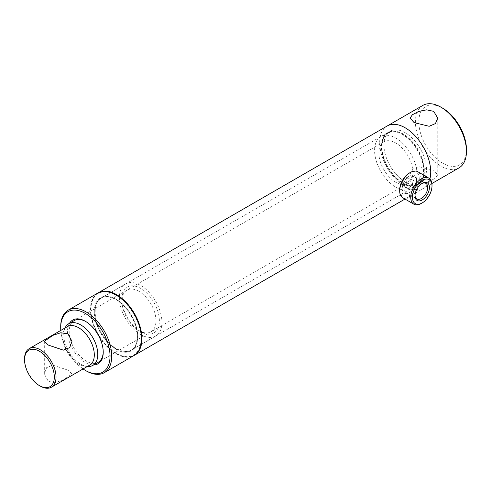 <?xml version="1.0" encoding="UTF-8"?>
<svg xmlns="http://www.w3.org/2000/svg" width="491" height="491" viewBox="0 0 491 491"><rect width="100%" height="100%" fill="white"/><g stroke="black" fill="none" stroke-linecap="round" stroke-linejoin="round"><path stroke-width="0.37" stroke-dasharray="2.46 1.84" d="M404.934 185.592L408.309 181.486L407.475 177.576L404.934 177.736L402.025 182.106L402.663 185.911L404.934 185.592M409.23 180.215L411.753 180.044L412.569 183.947L409.23 188.071L406.941 188.378L406.284 184.561L409.23 180.215M98.163 292.869A36.088 20.837 -120 0 0 90.896 309.262A36.088 20.837 -120 0 0 116.416 353.465L115.993 353.219A35.487 20.487 -120 0 0 141.083 338.729A35.487 20.487 -120 0 0 115.993 295.263A35.487 20.487 -120 0 0 90.896 309.753A35.487 20.487 -120 0 0 115.993 353.219L116.416 353.465A36.088 20.837 -120 0 0 134.246 355.367M115.993 299.197A30.675 17.713 -120 0 0 94.303 311.717A30.675 17.713 -120 0 0 115.993 349.285A30.675 17.713 -120 0 0 137.683 336.765A30.675 17.713 -120 0 0 115.993 299.197L116.416 299.442A30.074 17.363 -120 0 0 101.379 297.951A30.074 17.363 -120 0 0 96.77 322.047A30.074 17.363 -120 0 0 116.416 348.549A30.074 17.363 -120 0 0 131.453 350.04A30.074 17.363 -120 0 0 137.683 336.274A30.074 17.363 -120 0 0 116.416 299.442L115.993 299.197M405.204 132.711A30.074 17.363 -120 0 0 390.167 131.22A30.074 17.363 -120 0 0 385.558 155.322A30.074 17.363 -120 0 0 405.204 181.823A30.074 17.363 -120 0 0 420.241 183.309A30.074 17.363 -120 0 0 424.85 159.213A30.074 17.363 -120 0 0 405.204 132.711A30.074 17.363 60 0 1 424.85 159.213A30.074 17.363 60 0 1 420.241 183.309A30.074 17.363 60 0 1 405.204 181.823A30.074 17.363 60 0 1 385.558 155.322A30.074 17.363 60 0 1 390.167 131.22A30.074 17.363 60 0 1 405.204 132.711M405.204 186.733A36.088 20.837 -120 0 0 423.248 188.519A36.088 20.837 -120 0 0 429.907 178.908A36.088 20.837 60 0 1 423.248 188.519A36.088 20.837 60 0 1 405.204 186.733A36.088 20.837 60 0 1 381.63 154.929A36.088 20.837 60 0 1 387.16 126.009A36.088 20.837 -120 0 0 381.63 154.929A36.088 20.837 -120 0 0 405.204 186.733M67.93 370.159L52.936 365.132L46.602 367.649L44.313 373.958L48.37 381.458L55.544 382.507L63.364 379.93L71.987 373.958L67.93 370.159M412.863 172.488A24.059 13.889 -120 0 0 402.356 148.276A24.059 13.889 -120 0 0 383.821 141.831A24.059 13.889 -120 0 0 378.837 152.848A24.059 13.889 -120 0 0 389.338 177.061A24.059 13.889 -120 0 0 407.88 183.505A24.059 13.889 -120 0 0 412.863 172.488M65.076 327.939A24.059 13.889 -120 0 0 64.88 328.387A24.059 13.889 -120 0 0 63.762 334.752A24.059 13.889 -120 0 0 86.846 366.427A24.059 13.889 -120 0 0 87.33 366.489M67.439 326.576A22.255 12.852 -120 0 0 63.867 330.879A22.255 12.852 -120 0 0 62.83 336.765A22.255 12.852 -120 0 0 84.182 366.065A22.255 12.852 -120 0 0 89.693 365.12M423.917 171.015A30.074 17.363 -120 0 0 410.789 140.751A30.074 17.363 -120 0 0 387.614 132.693A30.074 17.363 -120 0 0 381.39 146.459A30.074 17.363 -120 0 0 394.512 176.729A30.074 17.363 -120 0 0 417.688 184.782A30.074 17.363 -120 0 0 423.917 171.015M417.117 174.943A30.074 17.363 -120 0 0 403.989 144.679A30.074 17.363 -120 0 0 380.813 136.621A30.074 17.363 -120 0 0 374.584 150.387A30.074 17.363 -120 0 0 387.712 180.657A30.074 17.363 -120 0 0 410.887 188.71A30.074 17.363 -120 0 0 417.117 174.943M24.55 358.866A22.255 12.852 -120 0 0 40.287 386.122M421.781 183.585A8.991 5.192 120 0 0 421.364 183.812L422.217 183.321L421.364 183.812A8.991 5.192 120 0 0 415.005 194.823A8.991 5.192 120 0 0 415.024 195.289M410.31 192.11L409.457 192.601A10.194 5.886 120 0 0 416.669 180.117A10.194 5.886 120 0 0 409.457 175.95A10.194 5.886 120 0 0 402.252 188.44A10.194 5.886 120 0 0 409.457 192.601L410.31 192.11A8.991 5.192 -60 0 1 405.812 192.558A8.991 5.192 -60 0 1 404.437 185.346A8.991 5.192 -60 0 1 410.31 177.423A8.991 5.192 -60 0 1 414.803 176.981A8.991 5.192 -60 0 1 416.669 181.099A8.991 5.192 -60 0 1 410.31 192.11M402.792 197.787A15.037 8.685 120 0 0 410.31 197.044A15.037 8.685 120 0 0 420.13 183.794A15.037 8.685 120 0 0 417.829 171.746M399.674 189.925A13.834 7.985 120 0 0 409.457 195.571A13.834 7.985 120 0 0 419.24 178.626A13.834 7.985 120 0 0 409.457 172.979M421.37 203.427A15.037 8.685 120 0 0 432 185.015M97.948 292.986A36.088 20.837 -120 0 0 92.418 321.906A36.088 20.837 -120 0 0 115.993 353.71A36.088 20.837 -120 0 0 134.037 355.496M69.489 323.311A25.262 14.583 -120 0 0 85.373 362.548A25.262 14.583 -120 0 0 93.548 364.979M103.227 351.734A24.059 13.889 -120 0 0 103.233 351.249A24.059 13.889 -120 0 0 86.22 321.783L85.373 321.292L86.22 321.783A24.059 13.889 -120 0 0 85.802 321.55M383.821 141.831L74.19 320.592A24.059 13.889 -120 0 0 70.501 339.87A24.059 13.889 -120 0 0 86.22 361.075A24.059 13.889 -120 0 0 98.249 362.266L407.88 183.505M138.959 291.335A24.059 13.889 -120 0 0 126.93 290.144A24.059 13.889 -120 0 0 121.946 301.161A24.059 13.889 -120 0 0 138.959 330.627L140.659 331.609A26.465 15.282 -120 0 0 159.372 320.801A26.465 15.282 -120 0 0 140.659 288.389A26.465 15.282 -120 0 0 121.946 299.197A26.465 15.282 -120 0 0 140.659 331.609L138.959 330.627A24.059 13.889 -120 0 0 150.989 331.818A24.059 13.889 -120 0 0 154.677 312.54A24.059 13.889 -120 0 0 138.959 291.335M140.659 334.555A30.074 17.363 -120 0 0 155.696 336.047A30.074 17.363 -120 0 0 160.305 311.945A30.074 17.363 -120 0 0 140.659 285.443A30.074 17.363 -120 0 0 125.622 283.951A30.074 17.363 -120 0 0 121.013 308.053A30.074 17.363 -120 0 0 140.659 334.555M115.993 348.794A30.074 17.363 -120 0 0 131.029 350.286A30.074 17.363 -120 0 0 135.639 326.19A30.074 17.363 -120 0 0 115.993 299.688A30.074 17.363 -120 0 0 100.956 298.197A30.074 17.363 -120 0 0 96.346 322.292A30.074 17.363 -120 0 0 115.993 348.794M60.81 330.4A34.886 20.143 -120 0 0 83.065 368.95M60.7 326.699A36.088 20.837 -120 0 0 86.22 370.895M414.134 181.578L410.083 174.827L412.403 169.346L418.651 166.639L433.7 170.279L437.751 174.827L435.437 178.19L429.183 181.406L421.235 183.088L414.134 181.578M402.651 182.805A29.472 17.013 -120 0 0 423.494 170.77A29.472 17.013 -120 0 0 402.651 134.675A29.472 17.013 -120 0 0 381.814 146.705A29.472 17.013 -120 0 0 402.651 182.805L403.08 183.051A30.074 17.363 60 0 1 381.814 146.214A30.074 17.363 60 0 1 388.043 132.447A30.074 17.363 60 0 1 403.08 133.939A30.074 17.363 60 0 1 422.726 160.44A30.074 17.363 60 0 1 418.117 184.536A30.074 17.363 60 0 1 403.08 183.051L402.651 182.805M466.45 149.405A33.683 19.45 60 0 1 442.63 163.159A33.683 19.45 60 0 1 418.817 121.903A33.683 19.45 60 0 1 442.63 108.155M422.886 105.387A36.088 20.837 -120 0 0 417.356 134.301A36.088 20.837 -120 0 0 440.93 166.105A36.088 20.837 -120 0 0 458.975 167.891M411.753 180.044L407.475 177.576M388.043 132.447L101.379 297.951M431.914 183.517L404.989 199.064M418.117 184.536L131.453 350.04M137.683 336.274L137.683 336.765M90.896 309.753L90.896 309.262M406.941 188.378L402.663 185.911M44.313 341.313L44.313 373.958M63.867 330.879L64.88 328.387M387.614 132.693L380.813 136.621M417.688 184.782L410.887 188.71M84.182 366.065L86.846 366.427M71.987 341.313L71.987 373.958M416.669 181.099L416.669 180.117M414.803 176.981L425.863 183.364M405.812 192.558L416.871 198.941M415.005 194.823L415.005 195.805M126.93 290.144L74.19 320.592M121.946 301.161L121.946 299.197M155.696 336.047L131.029 350.286M125.622 283.951L100.956 298.197M150.989 331.818L98.249 362.266M103.233 351.249L103.233 352.231M410.083 118.098L410.083 174.827M381.814 146.705L381.814 146.214M437.751 118.098L437.751 174.827"/><path stroke-width="0.74" d="M134.246 355.367A36.088 20.837 -120 0 0 134.46 355.251A36.088 20.837 -120 0 0 139.996 326.331A36.088 20.837 -120 0 0 116.416 294.526A36.088 20.837 -120 0 0 98.372 292.74A36.088 20.837 -120 0 0 98.163 292.869M429.907 178.908A36.088 20.837 -120 0 0 405.204 127.801A36.088 20.837 -120 0 0 387.16 126.009A36.088 20.837 60 0 1 405.204 127.801A36.088 20.837 60 0 1 429.907 178.908M67.93 333.819L60.755 332.763L52.936 335.341L44.313 341.313L48.37 345.112L63.364 350.138L69.697 347.622L71.987 341.313L67.93 333.819M87.33 366.489A24.059 13.889 -120 0 0 92.805 365.408A24.059 13.889 -120 0 0 97.789 354.398A24.059 13.889 -120 0 0 87.288 330.185A24.059 13.889 -120 0 0 68.746 323.735A24.059 13.889 -120 0 0 65.076 327.939M39.433 385.631L40.287 386.122A22.255 12.852 -120 0 0 51.414 387.221L89.693 365.12A22.255 12.852 -120 0 0 94.303 354.938A22.255 12.852 -120 0 0 84.587 332.536A22.255 12.852 -120 0 0 67.439 326.576L29.159 348.678A22.255 12.852 -120 0 0 24.55 358.866L24.55 359.848A21.052 12.152 -120 0 0 39.433 385.631A21.052 12.152 -120 0 0 54.323 377.033A21.052 12.152 -120 0 0 39.433 351.249A21.052 12.152 -120 0 0 24.55 359.848M51.414 387.221A22.255 12.852 -120 0 0 56.023 377.033A22.255 12.852 -120 0 0 46.307 354.637A22.255 12.852 -120 0 0 29.159 348.678M422.217 183.321L422.217 183.321A10.194 5.886 -60 0 1 429.429 187.482A10.194 5.886 -60 0 1 422.217 199.966A10.194 5.886 -60 0 1 415.005 195.805A10.194 5.886 -60 0 1 422.217 183.321L422.217 183.321M415.024 195.289A8.991 5.192 120 0 0 416.871 198.941A8.991 5.192 120 0 0 421.364 198.493A8.991 5.192 120 0 0 427.244 190.569A8.991 5.192 120 0 0 425.863 183.364A8.991 5.192 120 0 0 421.781 183.585M422.217 180.344A13.834 7.985 120 0 0 412.434 197.29A13.834 7.985 120 0 0 422.217 202.936L421.364 203.427A15.037 8.685 120 0 0 421.37 203.427A15.037 8.685 120 0 1 413.845 204.176A15.037 8.685 120 0 1 411.544 192.122A15.037 8.685 120 0 1 421.364 178.871A15.037 8.685 120 0 1 428.882 178.129A15.037 8.685 120 0 1 432 185.015L432 185.997A13.834 7.985 120 0 0 422.217 180.344M399.674 190.907L399.674 189.925A13.834 7.985 120 0 1 409.457 172.979L410.31 172.488A15.037 8.685 120 0 0 399.674 190.907A15.037 8.685 120 0 0 402.792 197.787L413.845 204.176M421.37 203.427L422.217 202.936A13.834 7.985 120 0 0 432 185.997M428.882 178.129L417.829 171.746A15.037 8.685 120 0 0 410.31 172.488L409.457 172.979M83.065 368.95A34.886 20.143 -120 0 0 85.366 370.404L86.22 370.895A36.088 20.837 -120 0 0 104.264 372.681L134.037 355.496A36.088 20.837 -120 0 0 139.567 326.576A36.088 20.837 -120 0 0 115.993 294.772A36.088 20.837 -120 0 0 97.948 292.986L68.175 310.177A36.088 20.837 -120 0 0 60.7 326.699L60.7 327.681A34.886 20.143 -120 0 0 60.81 330.4M104.264 372.681A36.088 20.837 -120 0 0 109.794 343.768A36.088 20.837 -120 0 0 86.22 311.963A36.088 20.837 -120 0 0 68.175 310.177M86.22 370.895L85.366 370.404A34.886 20.143 -120 0 0 85.373 370.404A34.886 20.143 -120 0 0 110.039 356.165A34.886 20.143 -120 0 0 85.373 313.436A34.886 20.143 -120 0 0 60.7 327.681M93.548 364.979A25.262 14.583 -120 0 0 103.233 352.231A25.262 14.583 -120 0 0 85.373 321.292L85.373 321.292A25.262 14.583 -120 0 0 69.489 323.311M85.802 321.55A24.059 13.889 -120 0 0 74.19 320.592L68.746 323.735M92.805 365.408L98.249 362.266A24.059 13.889 -120 0 0 103.227 351.734M414.134 122.64L410.083 118.098L412.397 114.734L418.657 111.512L426.605 109.837L433.7 111.347L437.751 118.098L435.437 123.579L429.189 126.285L414.134 122.64M442.63 108.155L440.93 107.173L442.63 108.155A33.683 19.45 60 0 1 466.45 149.405L466.45 151.375A36.088 20.837 -120 0 0 440.93 107.173L440.93 107.173A36.088 20.837 -120 0 0 422.886 105.387L98.372 292.74M431.914 183.517L458.975 167.891A36.088 20.837 -120 0 0 466.45 151.375M404.989 199.064L134.46 355.251"/></g></svg>
